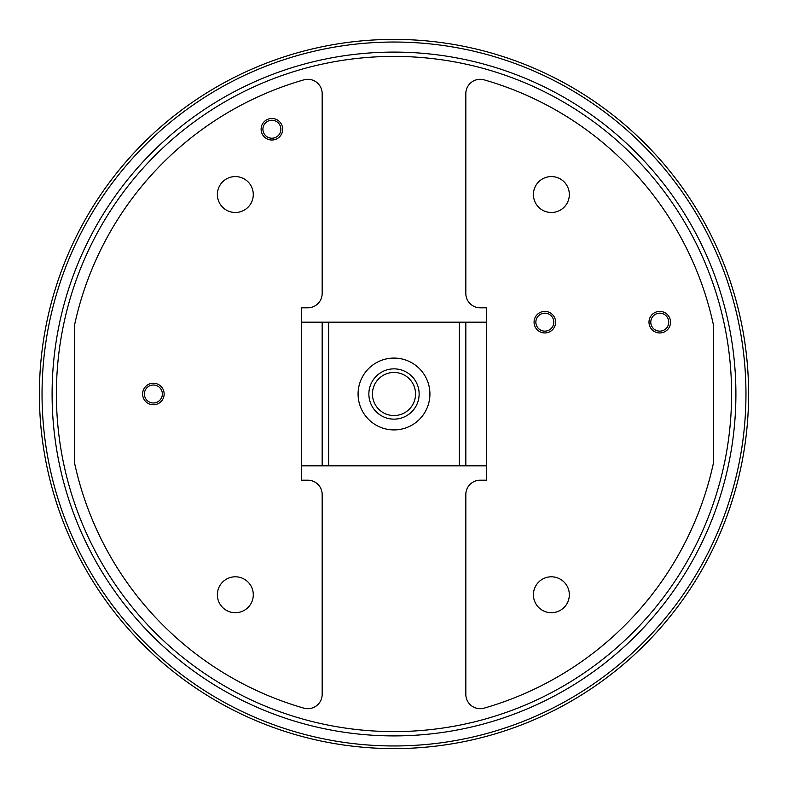 <?xml version="1.0" encoding="UTF-8"?>
<svg xmlns="http://www.w3.org/2000/svg" width="788" height="788" viewBox="0 0 788 788"><rect width="100%" height="100%" fill="white"/><g stroke="black" fill="none" stroke-linecap="round" stroke-linejoin="round"><path stroke-width="1.18" d="M394 429.913A35.913 35.913 0 0 0 425.106 376.043A35.913 35.913 0 0 0 362.894 376.043A35.913 35.913 0 0 0 394 429.913M394 419.137A25.137 25.137 0 0 0 415.769 381.431A25.137 25.137 0 0 0 372.231 381.431A25.137 25.137 0 0 0 394 419.137M322.174 465.826L301.341 465.826L301.341 480.197L307.803 480.197A14.361 14.361 0 0 1 322.174 494.559L322.174 694.327A14.361 14.361 0 0 1 303.843 708.136A326.823 326.823 0 0 1 74.367 462.142L74.367 325.858A326.823 326.823 0 0 1 303.843 79.864A14.361 14.361 0 0 1 322.174 93.673L322.174 293.441A14.361 14.361 0 0 1 307.803 307.803L301.341 307.803L301.341 322.174L322.174 322.174L322.174 465.826L486.659 465.826L486.659 480.197L480.197 480.197A14.361 14.361 0 0 0 465.826 494.559L465.826 694.327A14.361 14.361 0 0 0 484.157 708.136A326.823 326.823 0 0 0 713.632 462.142L713.632 325.858A326.823 326.823 0 0 0 484.157 79.864A14.361 14.361 0 0 0 465.826 93.673L465.826 293.441A14.361 14.361 0 0 0 480.197 307.803L486.659 307.803L486.659 322.174L322.174 322.174M465.826 465.826L465.826 322.174M659.763 332.95A10.776 10.776 0 0 1 648.987 322.174A10.776 10.776 0 0 1 659.763 311.398A10.776 10.776 0 0 1 670.539 322.174A10.776 10.776 0 0 1 659.763 332.95M544.843 332.95A10.776 10.776 0 0 1 534.067 322.174A10.776 10.776 0 0 1 544.843 311.398A10.776 10.776 0 0 1 555.619 322.174A10.776 10.776 0 0 1 544.843 332.95M533.417 594.763A17.957 17.957 0 0 0 551.373 612.719A17.957 17.957 0 0 0 569.33 594.763A17.957 17.957 0 0 0 551.373 576.806A17.957 17.957 0 0 0 533.417 594.763M533.417 194.528A17.957 17.957 0 0 0 551.373 212.494A17.957 17.957 0 0 0 569.33 194.528A17.957 17.957 0 0 0 551.373 176.571A17.957 17.957 0 0 0 533.417 194.528M282.665 129.242A10.776 10.776 0 0 1 266.502 138.57A10.776 10.776 0 0 1 266.502 119.914A10.776 10.776 0 0 1 282.665 129.242M164.15 394A10.776 10.776 0 0 1 147.986 403.328A10.776 10.776 0 0 1 147.986 384.672A10.776 10.776 0 0 1 164.15 394M217.37 594.763A17.957 17.957 0 0 0 244.31 610.316A17.957 17.957 0 0 0 244.31 579.21A17.957 17.957 0 0 0 217.37 594.763M217.37 194.528A17.957 17.957 0 0 0 244.31 210.081A17.957 17.957 0 0 0 244.31 178.984A17.957 17.957 0 0 0 217.37 194.528M162.358 394A8.983 8.983 0 0 0 148.883 386.228A8.983 8.983 0 0 0 148.883 401.772A8.983 8.983 0 0 0 162.358 394M280.873 129.242A8.983 8.983 0 0 0 267.398 121.46A8.983 8.983 0 0 0 267.398 137.013A8.983 8.983 0 0 0 280.873 129.242M553.816 322.174A8.983 8.983 0 0 0 540.351 314.392A8.983 8.983 0 0 0 540.351 329.945A8.983 8.983 0 0 0 553.816 322.174M668.746 322.174A8.983 8.983 0 0 0 655.271 314.392A8.983 8.983 0 0 0 655.271 329.945A8.983 8.983 0 0 0 668.746 322.174M39.4 394A354.6 354.6 0 0 1 571.3 86.907A354.6 354.6 0 0 1 571.3 701.093A354.6 354.6 0 0 1 39.4 394A354.6 354.6 0 0 1 571.3 86.907A354.6 354.6 0 0 1 571.3 701.093A354.6 354.6 0 0 1 39.4 394M745.96 394A351.96 351.96 0 0 0 218.02 89.192A351.96 351.96 0 0 0 218.02 698.808A351.96 351.96 0 0 0 745.96 394M735.903 394A341.903 341.903 0 0 0 394 52.097A341.903 341.903 0 0 0 52.097 394A341.903 341.903 0 0 0 394 735.903A341.903 341.903 0 0 0 735.903 394M394 372.448A21.552 21.552 0 0 1 412.666 404.776A21.552 21.552 0 0 1 375.334 404.776A21.552 21.552 0 0 1 394 372.448M328.635 465.826L328.635 322.174M459.365 322.174L459.365 465.826M486.659 322.174L486.659 465.826M301.341 465.826L301.341 322.174M731.589 394A337.589 337.589 0 0 1 225.201 686.368A337.589 337.589 0 0 1 225.201 101.632A337.589 337.589 0 0 1 731.589 394"/></g></svg>
